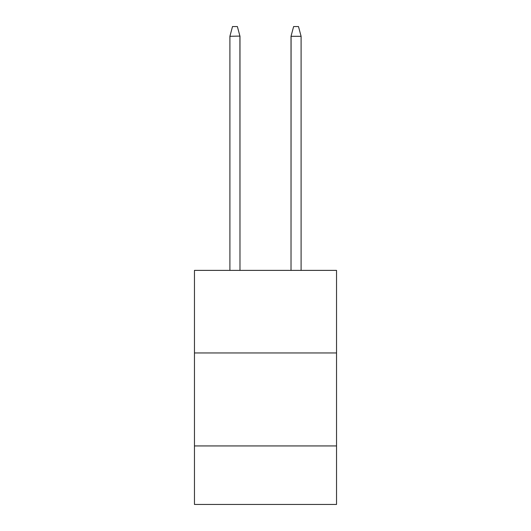 <?xml version="1.0" encoding="UTF-8"?>
<svg xmlns="http://www.w3.org/2000/svg" width="531" height="531" viewBox="0 0 531 531"><rect width="100%" height="100%" fill="white"/><g stroke="black" fill="none" stroke-linecap="round" stroke-linejoin="round"><path stroke-width="0.8" d="M194.465 352.956L336.535 352.956L336.535 270.379L194.465 270.379L194.465 504.45L336.535 504.45L336.535 445.934L194.465 445.934M336.535 445.934L336.535 352.956M239.919 36.081L239.979 270.379L239.979 36.3L237.377 26.55L239.959 36.214M237.377 26.55L232.505 26.55L229.963 36.081M291.081 36.081L291.021 270.379L291.021 36.3L301.097 36.3L298.495 26.55L293.623 26.55L291.081 36.081L293.623 26.55M239.979 36.081L229.903 36.3L229.903 270.379M301.097 270.379L301.097 36.3"/></g></svg>

